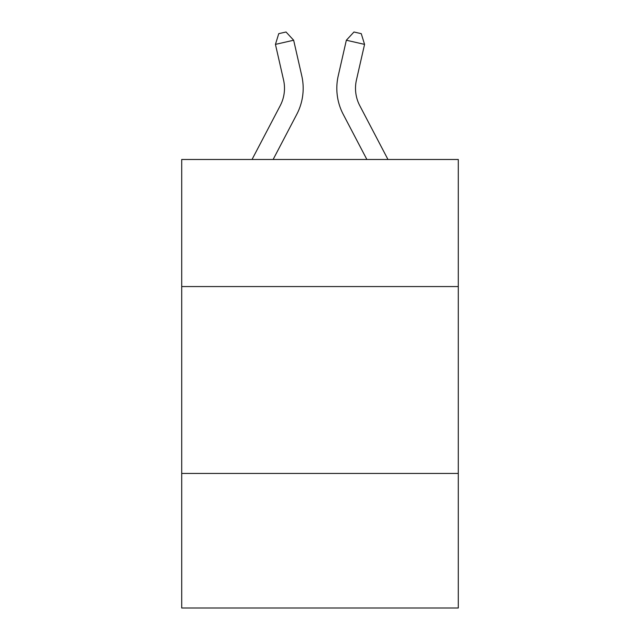 <?xml version="1.0" encoding="UTF-8"?>
<svg xmlns="http://www.w3.org/2000/svg" width="640" height="640" viewBox="0 0 640 640"><rect width="100%" height="100%" fill="white"/><g stroke="black" fill="none" stroke-linecap="round" stroke-linejoin="round"><path stroke-width="0.96" d="M181.704 286.56L458.296 286.56L458.296 159.48L181.704 159.48L181.704 608L458.296 608L458.296 473.44L181.704 473.44M458.296 473.44L458.296 286.56M252.032 159.48L280.224 105.656A37.376 37.376 0 0 0 283.56 80.008L275.44 44.384L278.744 33.664L286.032 32L293.656 40.232L301.776 75.856A56.064 56.064 0 0 1 296.776 114.328L273.128 159.48M387.968 159.48L359.776 105.656A37.376 37.376 0 0 1 356.44 80.008L364.56 44.384L346.344 40.232L338.224 75.856A56.064 56.064 0 0 0 343.224 114.328L366.872 159.48M280.224 105.656A37.376 37.376 0 0 0 283.56 80.008A37.376 37.376 0 0 1 280.224 105.656A37.376 37.376 0 0 0 283.56 80.008A37.376 37.376 0 0 1 280.224 105.656A37.376 37.376 0 0 0 283.56 80.008A37.376 37.376 0 0 1 280.224 105.656A37.376 37.376 0 0 0 283.56 80.008A37.376 37.376 0 0 1 280.224 105.656A37.376 37.376 0 0 0 283.56 80.008A37.376 37.376 0 0 1 280.224 105.656A37.376 37.376 0 0 0 283.56 80.008A37.376 37.376 0 0 1 280.224 105.656A37.376 37.376 0 0 0 283.56 80.008A37.376 37.376 0 0 1 280.224 105.656A37.376 37.376 0 0 0 283.56 80.008A37.376 37.376 0 0 1 280.224 105.656M293.656 40.232L301.776 75.856L293.656 40.232L301.776 75.856L293.656 40.232L301.776 75.856L293.656 40.232L301.776 75.856L293.656 40.232L301.776 75.856L293.656 40.232L301.776 75.856L293.656 40.232L301.776 75.856L293.656 40.232L301.776 75.856L293.656 40.232L275.44 44.384M346.344 40.232L338.224 75.856L346.344 40.232L338.224 75.856L346.344 40.232L338.224 75.856L346.344 40.232L338.224 75.856L346.344 40.232L338.224 75.856L346.344 40.232L338.224 75.856L346.344 40.232L338.224 75.856L346.344 40.232L338.224 75.856L346.344 40.232L353.968 32L361.256 33.664L364.56 44.384M359.776 105.656A37.376 37.376 0 0 1 356.44 80.008A37.376 37.376 0 0 0 359.776 105.656A37.376 37.376 0 0 1 356.44 80.008"/></g></svg>

